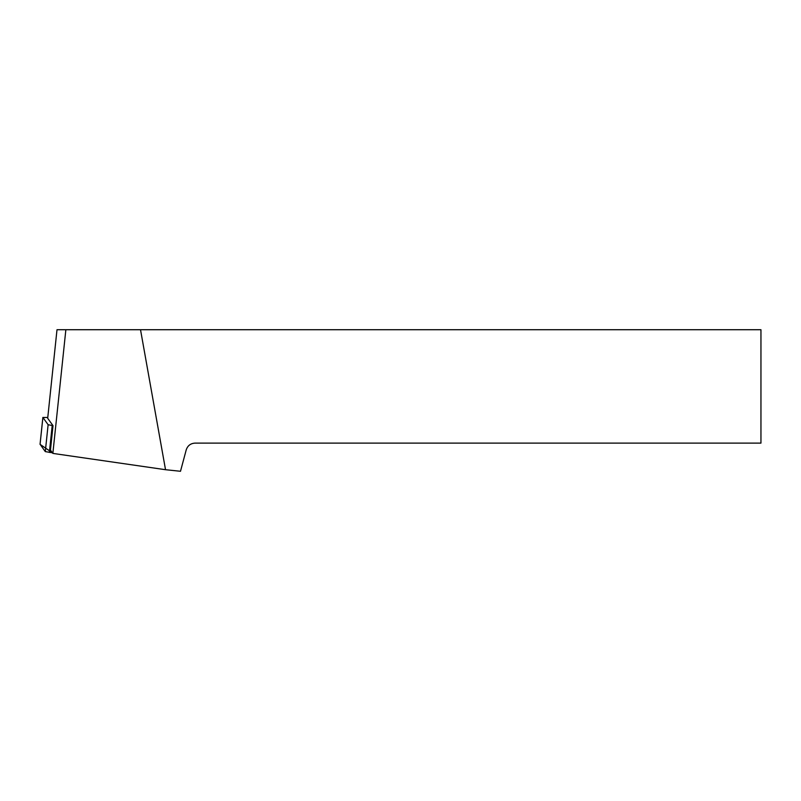 <?xml version="1.0" encoding="UTF-8"?>
<svg xmlns="http://www.w3.org/2000/svg" width="801" height="801" viewBox="0 0 801 801"><rect width="100%" height="100%" fill="white"/><g stroke="black" fill="none" stroke-linecap="round" stroke-linejoin="round"><path stroke-width="1.2" d="M47.77 417.471L42.894 417.471L48.12 424.72L53.016 425.671L47.69 418.282L57.001 329.722L65.862 329.722L52.856 453.406L165.527 469.706L180.495 471.278L186.222 449.882C187.654 445.646 190.588 443.394 195.043 443.113L760.95 443.113L760.95 329.722L65.862 329.722M42.894 417.471L40.06 444.345L52.415 452.805L45.297 451.604L40.07 444.265M52.856 453.406L50.453 450.082L53.016 425.671M165.527 469.706L140.515 329.722M52.195 425.581L49.372 452.455M45.297 451.604L48.12 424.72M42.874 417.421L40.05 444.305"/></g></svg>
